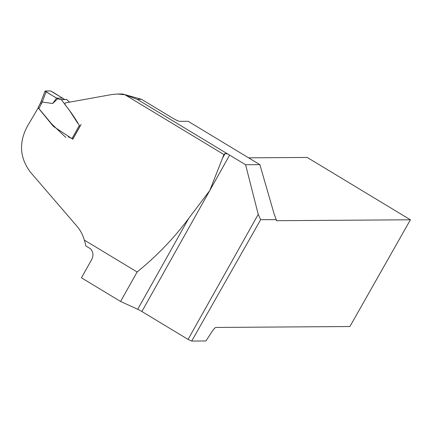 <?xml version="1.0" encoding="UTF-8"?>
<svg xmlns="http://www.w3.org/2000/svg" width="432" height="432" viewBox="0 0 432 432"><rect width="100%" height="100%" fill="white"/><g stroke="black" fill="none" stroke-linecap="round" stroke-linejoin="round"><path stroke-width="0.65" d="M137.122 271.993L120.582 301.46L137.711 309.28L188.735 218.36C174.118 238.037 156.913 255.917 137.122 271.993L84.321 240.095C82.895 234.943 80.438 230.315 76.945 226.217L30.586 172.363C19.683 158.026 18.641 142.598 27.459 126.079A330.561 75.557 -58.9 0 0 38.173 107.854L38.367 107.849M118.001 94.019L122.596 93.987L141.534 99.311L137.246 99.344L124.913 94.738L117.58 94.019L111.51 94.592L65.286 102.924L64.719 104.306C70.443 111.31 75.514 118.703 79.92 126.479L72.814 139.234L53.406 126.387L38.173 107.854M223.922 154.548L222.469 158.247L225.142 153.484L223.922 154.548L124.913 94.738M188.735 218.36L209.785 190.528L222.469 158.247M120.582 301.46L81.432 277.808L91.093 260.593C93.701 256.36 93.56 252.455 90.671 248.881L85.833 245.959A39.949 38.513 89.6 0 0 84.321 240.095M141.534 99.311L172.795 118.201C176.105 120.134 178.416 121.181 179.723 121.343L188.104 121.284L259.875 164.641L245.592 164.738L229.657 155.11A6.264 0.848 29.3 0 0 227.869 154.089L225.142 153.484M191.7 341.059L205.929 340.961L212.101 331.457C213.781 328.952 215.071 327.613 215.978 327.445L349.898 326.533L410.4 219.791L276.599 220.703L276.215 219.613L260.642 219.715L191.7 341.059L188.066 339.401L141.89 311.504A6.264 0.848 -150.7 0 0 137.711 309.28M260.642 219.715L258.233 214.358L245.592 164.738M259.875 164.641L274.223 214.277L276.215 219.613M72.814 139.234L72.873 138.91L68.332 136.858M248.627 157.847L307.201 157.448L410.4 219.791M258.233 214.358L188.066 339.401M61.884 99.625L66.733 99.495L69.509 102.168M57.731 98.734L46.046 91.87L42.217 102.038L52.639 103.507L57.731 98.734L60.269 99.625L61.306 99.554L69.795 110.938L77.706 123.147M42.217 102.038L41.175 101.347L45.068 91.012L50.56 90.941L62.543 98.113L56.587 98.15L52.639 103.507M62.543 98.113C58.39 95.769 50.809 90.374 49.756 90.947L45.117 91.147L56.587 98.15L62.543 98.113L64.649 99.479M70.546 137.662L69.482 137.03M65.767 137.408L51.629 123.871L38.88 108.556L38.254 107.271L40.559 102.951M45.133 90.979L46.046 91.87M42.174 102.022L41.537 103.583L40.543 102.892L38.254 107.271M41.175 101.347L45.085 91.098M41.175 101.342L40.543 102.892L41.191 101.428M227.869 154.089L137.246 99.344M276.259 220.498L276.599 220.703M229.657 155.11L141.89 311.504M81.119 124.427L73.489 138.019M79.877 126.457L72.873 138.91L79.877 126.457M71.982 138.532L79.142 125.804M41.537 103.583L38.88 108.556M70.373 137.754L70.74 137.781M66.717 99.436L61.301 99.533"/></g></svg>
